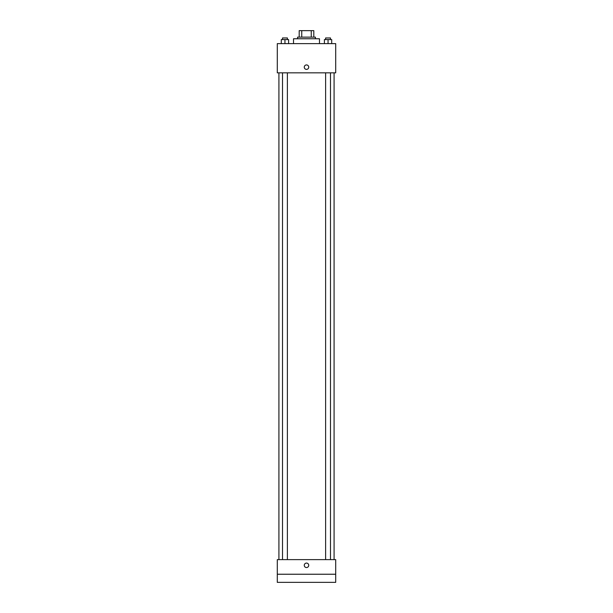 <?xml version="1.0" encoding="UTF-8"?>
<svg xmlns="http://www.w3.org/2000/svg" width="613" height="613" viewBox="0 0 613 613"><rect width="100%" height="100%" fill="white"/><g stroke="black" fill="none" stroke-linecap="round" stroke-linejoin="round"><path stroke-width="0.92" d="M301.742 37.14L301.742 30.65L299.198 30.65L299.198 37.14L299.198 30.65M301.742 30.65L313.802 30.65L313.802 37.14M311.258 37.14L311.258 30.65M297.573 38.765L297.573 37.14L315.427 37.14L315.427 38.765M319.48 43.63L319.48 38.765L293.52 38.765L293.52 43.63M277.291 43.63L335.709 43.63L335.709 72.84L277.291 72.84L277.291 43.63M306.5 69.392A2.23 2.23 0 0 1 304.569 66.043A2.23 2.23 0 0 1 308.431 66.043A2.23 2.23 0 0 1 306.5 69.392M277.291 559.631L335.709 559.631L335.709 582.35L277.291 582.35L277.291 559.631M306.5 567.546A2.23 2.23 0 0 1 304.569 564.198A2.23 2.23 0 0 1 308.431 564.198A2.23 2.23 0 0 1 306.5 567.546M277.291 574.235L335.709 574.235M324.4 43.63L324.4 39.577L331.702 39.577L331.702 43.63L331.702 39.577M328.047 43.63L328.047 39.577M330.484 39.577L330.484 37.952L325.618 37.952L325.618 39.577M281.298 43.63L281.298 39.577L288.6 39.577L288.6 43.63L288.6 39.577M284.953 43.63L284.953 39.577M287.382 39.577L287.382 37.952L282.516 37.952L282.516 39.577M334.085 559.631L334.085 72.84M278.915 559.631L278.915 72.84M325.618 72.84L325.618 559.631M330.484 72.84L330.484 559.631M287.382 559.631L287.382 72.84M282.516 559.631L282.516 72.84"/></g></svg>
